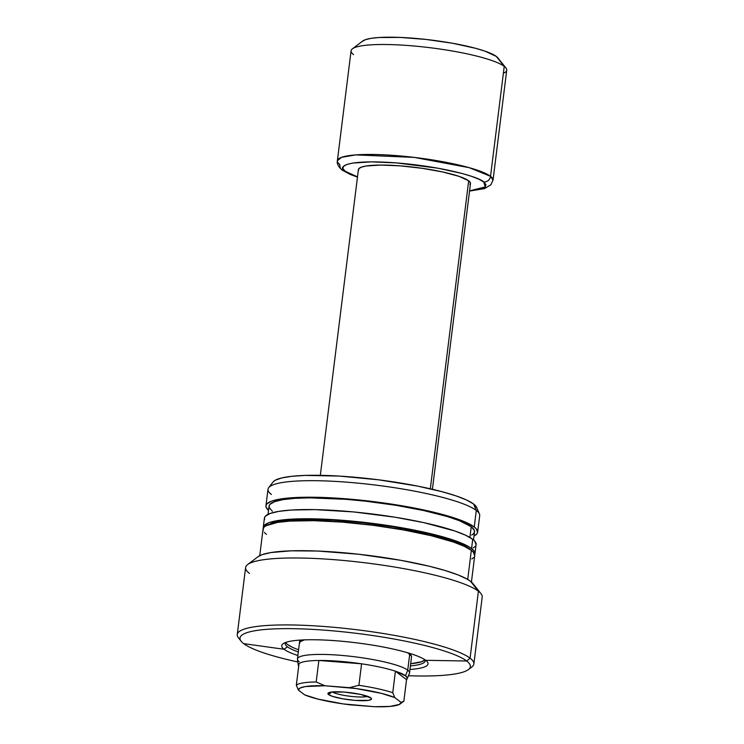 <?xml version="1.0" encoding="UTF-8"?>
<svg xmlns="http://www.w3.org/2000/svg" width="744" height="744" viewBox="0 0 744 744"><rect width="100%" height="100%" fill="white"/><g stroke="black" fill="none" stroke-linecap="round" stroke-linejoin="round"><path stroke-width="1.12" d="M287.417 646.778A70.587 11.551 -172.9 0 0 298.325 651.958A70.587 11.551 7.1 0 1 287.417 646.778A70.587 11.551 7.1 0 1 285.175 643.337A70.587 11.551 7.1 0 1 285.454 642.537A70.587 11.551 -172.9 0 0 287.417 646.778L284.069 649.27L287.417 646.778M241.205 641.3A116.073 18.991 7.1 0 0 243.697 643.634A116.073 18.991 -172.9 0 0 297.823 661.965A116.073 18.991 7.1 0 1 243.697 643.634L284.069 649.27A73.721 12.062 7.1 0 0 297.888 655.501A73.721 12.062 7.1 0 1 284.069 649.27A73.721 12.062 7.1 0 1 283.287 643.597A73.721 12.062 7.1 0 1 353.177 642.435A73.721 12.062 7.1 0 1 425.689 660.3A73.721 12.062 7.1 0 1 427.028 661.5A73.721 12.062 7.1 0 1 409.963 669.461A73.721 12.062 7.1 0 0 425.689 660.3L466.683 661.007A116.073 18.991 -172.9 0 0 326.151 630.289A116.073 18.991 -172.9 0 0 243.697 643.634L284.069 649.27A73.721 12.062 7.1 0 1 336.437 640.789A73.721 12.062 7.1 0 1 425.689 660.3L466.683 661.007L470.078 658.17A119.217 19.502 -172.9 0 0 332.001 627.136A119.217 19.502 -172.9 0 0 238.508 637.924L241.205 641.3A116.073 18.991 7.1 0 1 332.243 630.791A116.073 18.991 7.1 0 1 466.683 661.007A116.073 18.991 7.1 0 1 468.385 669.591A116.073 18.991 7.1 0 1 408.428 675.738A116.073 18.991 -172.9 0 0 466.683 661.007L470.078 658.17L478.411 591.22A119.217 19.502 -172.9 0 0 350.071 561.106A119.217 19.502 -172.9 0 0 245.604 567.56L237.271 634.511A119.217 19.502 7.1 0 1 341.738 628.057A119.217 19.502 7.1 0 1 470.078 658.17A119.217 19.502 7.1 0 1 473.872 663.983A119.217 19.502 7.1 0 1 469.734 668.242M410.4 665.917A70.587 11.551 -172.9 0 0 425.187 659.937A70.587 11.551 7.1 0 1 425.261 660.793A70.587 11.551 7.1 0 1 410.4 665.917M299.46 642.881A56.47 9.235 7.1 0 1 304.268 639.877L299.981 641.858L299.544 643.625M285.705 642.444A70.587 11.551 -172.9 0 0 298.595 649.763M240.228 639.654A119.217 19.502 7.1 0 1 237.271 634.511M257.945 556.763L262.102 554.671L271.058 552.532L291.118 550.83L317.539 551.034L358.692 554.243L400.811 560.316L429.158 566.212L445.126 570.509L458.006 574.898L467.325 579.223L470.524 581.297L478.411 591.22L470.524 581.297A109.805 17.968 -172.9 0 0 361.361 554.55A109.805 17.968 -172.9 0 0 257.973 556.745L247.65 564.557A119.217 19.502 7.1 0 1 359.901 562.176A119.217 19.502 7.1 0 1 478.411 591.22A119.217 19.502 7.1 0 1 480.968 593.619L472.877 583.51A109.805 17.968 -172.9 0 0 470.524 581.297L472.886 583.519M249.398 573.373A119.217 19.502 7.1 0 1 247.65 564.557M263.19 530.593L263.097 528.854L264.018 527.245L265.952 525.785L277.568 522.409L289.779 521.098L313.615 520.679L342.203 522.121L373.088 525.311L403.62 529.97L431.157 535.699L453.329 541.995L464.163 546.254L471.333 550.355L467.716 579.446L471.333 550.355A106.662 17.447 -172.9 0 0 356.506 523.413A106.662 17.447 -172.9 0 0 263.032 529.189L259.74 555.666M269.207 524.427L275.819 522.074L286.012 520.419L307.132 519.405L333.591 520.214L363.109 522.762L393.148 526.845L429.548 534.053L451.069 540.163L461.587 544.292L468.553 548.272A103.528 16.935 -172.9 0 0 368.773 523.423A103.528 16.935 -172.9 0 0 269.505 524.269M264.566 519.535L264.473 517.796L265.394 516.187L270.249 513.425L278.944 511.351L291.155 510.04L314.991 509.621L353.753 511.946L395.027 517.22L423.838 522.641L454.705 530.946L465.539 535.196L472.71 539.298A106.662 17.447 -172.9 0 0 357.883 512.356A106.662 17.447 -172.9 0 0 264.408 518.131L263.264 527.347A106.662 17.447 7.1 0 1 356.729 521.563A106.662 17.447 7.1 0 1 471.566 548.514L472.71 539.298L474.83 541.241L476.048 544.831M263.302 528.286A106.662 17.447 7.1 0 1 263.264 527.347M272.36 511.221L269.216 507.538L269.123 505.855L270.016 504.293L274.731 501.614L283.166 499.596L295.015 498.331L309.82 497.857L345.904 499.326L365.797 501.214L395.836 505.297L423.801 510.561L447.284 516.55L459.439 520.688L471.231 526.724L469.901 537.447L471.231 526.724A103.528 16.935 -172.9 0 0 359.78 500.573A103.528 16.935 -172.9 0 0 269.058 506.18L268.045 514.346M271.402 494.462A106.662 17.447 7.1 0 1 268.696 487.664A106.662 17.447 7.1 0 1 366.532 484.019A106.662 17.447 7.1 0 1 476.309 510.431A106.662 17.447 -172.9 0 0 361.472 483.479A106.662 17.447 -172.9 0 0 268.007 489.264L265.952 505.79A106.662 17.447 7.1 0 1 359.417 500.014A106.662 17.447 7.1 0 1 474.244 526.957L476.309 510.431L473.593 504.014A103.044 16.861 -172.9 0 0 367.545 478.504A103.044 16.861 -172.9 0 0 273.039 482.019L275.187 480.28L281.762 477.927L291.908 476.29L305.235 475.416L339.273 476.076L378.687 479.824L417.486 486.074L442.596 491.849L456.193 495.941L466.665 500.052L473.593 504.014L476.718 507.678M477.639 532.155A106.662 17.447 7.1 0 1 474.012 535.94L476.662 534.099L477.583 532.49L476.374 528.9L474.244 526.957A106.662 17.447 7.1 0 1 477.639 532.155L479.703 515.629A106.662 17.447 -172.9 0 0 476.309 510.431A106.662 17.447 7.1 0 1 479.424 513.909L476.606 507.38A103.044 16.861 -172.9 0 0 473.593 504.014L476.309 510.431L474.244 526.957L467.074 522.855L456.239 518.605L425.373 510.3L386.35 503.325L345.114 498.731L307.942 497.215L292.69 497.708L280.488 499.01L271.783 501.084L266.929 503.846L266.008 505.455L266.11 507.194L268.538 510.347A106.662 17.447 7.1 0 1 265.952 505.79M473.51 539.939L474.533 531.774A103.528 16.935 -172.9 0 0 471.231 526.724L474.374 530.407L474.467 532.09L473.575 533.653L471.696 535.076M475.118 546.44L473.193 547.9M474.96 553.713L476.104 544.496A106.662 17.447 -172.9 0 0 472.71 539.298L471.566 548.514A106.662 17.447 7.1 0 1 474.96 553.713A106.662 17.447 7.1 0 1 474.691 554.615L474.802 552.308L473.686 550.458L468.46 546.487L459.411 542.292L446.893 538.024L413.478 529.942L373.321 523.469L332.522 519.591L305.254 518.763L290.011 519.256L277.8 520.567L269.105 522.641L264.25 525.404L263.329 527.012L263.423 528.742M468.553 548.272L469.669 549.202A103.528 16.935 -172.9 0 0 468.553 548.272M266.426 534.387L264.306 532.444M471.426 582.031L474.728 555.554A106.662 17.447 -172.9 0 0 471.333 550.355L473.454 552.299L474.672 555.889M473.742 557.498L471.817 558.958M473.872 663.983L482.205 597.032A119.217 19.502 -172.9 0 0 478.411 591.22L470.078 658.17A119.217 19.502 -172.9 0 1 471.836 666.987L468.385 669.591M424.889 659.872L421.671 661.695L410.669 663.722A70.587 11.551 -172.9 0 0 424.964 659.789M287.696 644.583L292.439 647.299M299.246 661.714A56.47 9.235 7.1 0 1 297.451 658.961A56.47 9.235 7.1 0 1 346.937 655.901A56.47 9.235 7.1 0 1 407.731 670.167L405.508 675.775A54.898 8.984 7.1 0 1 407.154 678.844A54.898 8.984 7.1 0 1 406.55 679.644L403.871 701.146L401.09 702.392A51.764 8.472 7.1 0 1 400.198 703.945A51.764 8.472 7.1 0 1 374.418 706.716L350.126 704.819A51.764 8.472 7.1 0 1 304.668 694.877L298.344 690.079L296.326 685.187L298.344 690.079A51.764 8.472 7.1 0 1 325.016 685.763L316.181 681.978L318.86 660.477L361.584 663.806L358.906 685.308A54.898 8.984 7.1 0 1 392.748 692.701L395.427 671.209A54.898 8.984 -172.9 0 0 361.584 663.806L358.906 685.308L349.308 687.661L325.016 685.763L356.209 688.563L381.43 693.371L394.766 697.593L401.09 702.392L399.351 704.456L390.135 706.4L374.418 706.716L343.226 703.917L318.004 699.109L304.668 694.877L298.344 690.079L300.083 688.023L305.403 686.554L325.016 685.763L316.181 681.978A54.898 8.984 -172.9 0 0 296.326 685.187L299.004 663.695L296.326 685.187A54.898 8.984 7.1 0 1 316.181 681.978L318.86 660.477A54.898 8.984 -172.9 0 0 299.004 663.695L298.688 666.215A54.898 8.984 7.1 0 1 298.298 665.285A54.898 8.984 7.1 0 1 299.004 663.695A54.898 8.984 7.1 0 1 318.86 660.477A54.898 8.984 7.1 0 1 361.584 663.806A54.898 8.984 7.1 0 1 395.427 671.209A54.898 8.984 7.1 0 1 405.508 675.775L407.731 670.167A56.47 9.235 7.1 0 1 409.526 672.92L411.525 656.84A56.47 9.235 7.1 0 0 407.6 652.748L411.441 656.096M332.298 691.948A18.823 3.078 -172.9 0 0 349.717 696.226A18.823 3.078 -172.9 0 0 367.657 696.356A18.823 3.078 7.1 0 1 349.717 696.226A18.823 3.078 7.1 0 1 332.298 691.948M328.625 694.598L331.712 692.013L328.625 694.598L332.326 696.319L342.566 698.793L355.214 700.411L368.513 700.346L371.303 699.351L370.81 697.881A21.957 3.59 7.1 0 1 371.284 698.328A21.957 3.59 7.1 0 1 354.06 700.309A21.957 3.59 7.1 0 1 328.625 694.598A21.957 3.59 7.1 0 1 328.299 692.971A21.957 3.59 7.1 0 1 348.973 692.534A21.957 3.59 7.1 0 1 370.81 697.881L360.747 694.45L344.221 692.069L330.913 692.125L328.123 693.129L328.625 694.598M407.154 678.844L409.423 673.32A56.47 9.235 -172.9 0 0 407.731 670.167L409.73 654.088L407.731 670.167A56.47 9.235 -172.9 0 0 345.7 655.771A56.47 9.235 -172.9 0 0 297.461 659.37L298.298 665.285M469.957 184.596L470.394 182.819L468.683 180.811L430.32 488.808L468.683 180.811A56.47 9.235 -172.9 0 0 407.889 166.544A56.47 9.235 -172.9 0 0 358.403 169.604L320.329 475.332M337.376 160.751A78.427 12.834 7.1 0 0 339.878 164.573A6.278 5.961 127.2 0 0 342.054 170.004A6.278 5.961 -52.8 0 0 345.132 171.185C337.069 166.963 345.346 159.077 396.394 162.89C447.935 167.075 481.256 178.197 483.749 181.992A6.278 5.961 -52.8 0 0 490.538 176.319L469.259 167.688L414.213 157.393L355.716 154.901L341.561 157.328L337.376 160.751A78.427 12.834 7.1 0 1 406.103 156.5A78.427 12.834 7.1 0 1 490.538 176.319L504.237 66.365A78.427 12.834 -172.9 0 0 419.802 46.556A78.427 12.834 -172.9 0 0 351.075 50.797L337.376 160.751C336.716 163.531 338.288 166.628 342.11 170.041L350.508 174.561L357.473 177.109M362.198 41.497L365.341 39.711L370.968 38.363L378.863 37.516L400.188 37.423L426.052 39.441L452.529 43.254L475.583 48.295L484.688 51.038L496.341 56.451L504.237 66.365L496.341 56.451A69.015 11.29 -172.9 0 0 427.726 39.627A69.015 11.29 -172.9 0 0 362.737 41.013L352.414 48.825A78.427 12.834 7.1 0 1 426.266 47.253A78.427 12.834 7.1 0 1 504.237 66.365A78.427 12.834 7.1 0 1 505.92 67.946A78.427 12.834 7.1 0 1 503.372 73.284M353.567 54.619A78.427 12.834 7.1 0 1 352.414 48.825M505.92 67.946L497.82 57.837A69.015 11.29 -172.9 0 0 496.341 56.451L497.866 57.893M469.548 191.069L484.493 188.613L490.835 184.847L493.04 180.141L506.729 70.187A78.427 12.834 -172.9 0 0 504.237 66.365L490.538 176.319A78.427 12.834 7.1 0 1 493.04 180.141L490.538 176.319A6.278 5.961 127.2 0 1 483.749 181.992L485.283 186.921L469.566 190.855L482.093 188.688L485.376 186.818L485.934 184.559L483.749 181.992L478.894 179.211L471.566 176.337L462.043 173.464L437.937 168.2L396.394 162.89L371.247 161.867L352.675 163.085L346.788 164.489L343.505 166.358L342.947 168.618L345.132 171.185A6.278 5.961 127.2 0 1 342.119 170.05M357.501 176.895L345.132 171.185L349.987 173.966L357.501 176.895M432.404 489.292L470.478 183.563A56.47 9.235 -172.9 0 0 468.683 180.811L459.15 176.393L442.81 171.994L422.146 168.302L400.319 165.865L380.64 165.066L366.104 166.014L361.5 167.121L358.924 168.581L358.487 170.348M318.86 660.477L361.584 663.806L339.041 661.249L318.86 660.477M394.766 697.593L392.748 692.701L395.427 671.209L406.55 679.644L403.871 701.146L401.09 702.392L394.766 697.593L392.748 692.701A54.898 8.984 -172.9 0 0 358.906 685.308L349.308 687.661A51.764 8.472 7.1 0 1 394.766 697.593M395.427 671.209L406.55 679.644L407.21 677.849L405.508 675.775L395.427 671.209M400.198 703.945L403.639 701.341A54.898 8.984 -172.9 0 0 403.871 701.146M268.696 487.664L273.039 482.019M299.804 640.11L297.451 658.961"/></g></svg>
